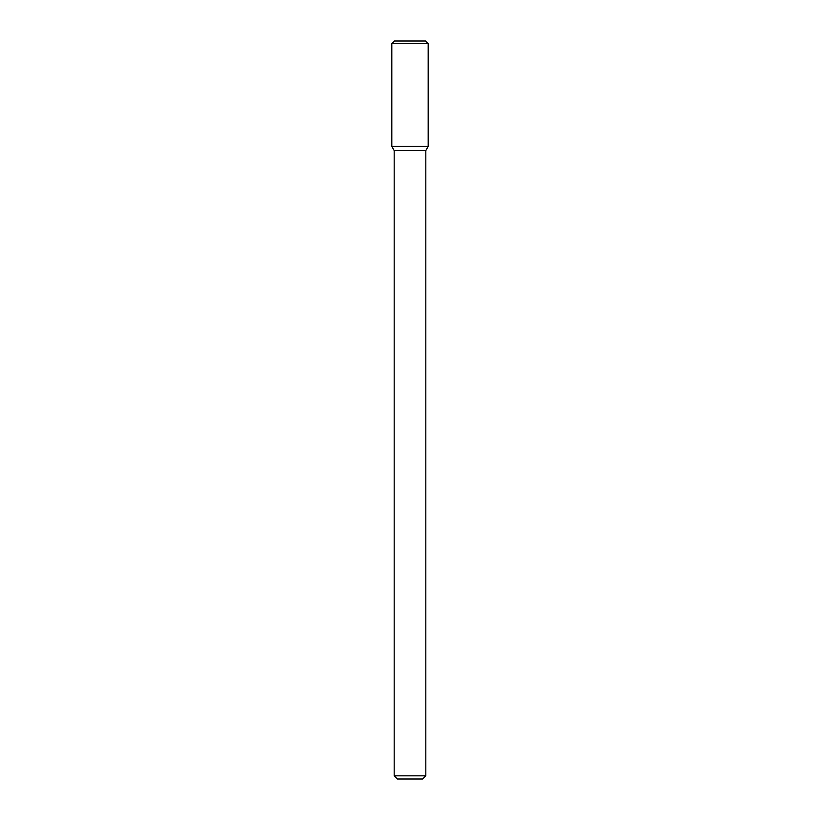 <?xml version="1.0" encoding="UTF-8"?>
<svg xmlns="http://www.w3.org/2000/svg" width="820" height="820" viewBox="0 0 820 820"><rect width="100%" height="100%" fill="white"/><g stroke="black" fill="none" stroke-linecap="round" stroke-linejoin="round"><path stroke-width="0.61" stroke-dasharray="4.1 3.07" d="M428.183 146.431L391.816 146.431L428.183 146.431M425.816 150.542L394.184 150.542L425.816 150.542M425.816 775.833L394.184 775.833L425.816 775.833M422.648 779L397.351 779L422.648 779M428.183 43.634L391.816 43.634M425.549 41L394.451 41"/><path stroke-width="1.23" d="M391.816 146.431L394.184 150.542L410 150.542L394.184 150.542L394.184 775.833L410 775.833L394.184 775.833L397.351 779L410 779L397.351 779L394.184 775.833L394.184 150.542L391.816 146.431L428.183 146.431L428.183 43.634L391.816 43.634L391.816 146.431L428.183 146.431L425.816 150.542L428.183 146.431M410 150.542L425.816 150.542L410 150.542M410 775.833L425.816 775.833L425.816 150.542L425.816 775.833L410 775.833M410 779L422.648 779L425.816 775.833L422.648 779L410 779M391.816 43.634L394.451 41L425.549 41L428.183 43.634"/></g></svg>
